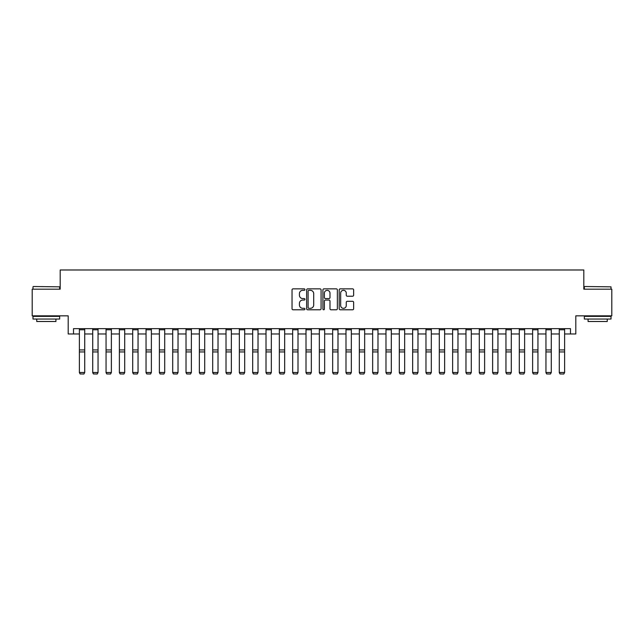 <?xml version="1.0" encoding="UTF-8"?>
<svg xmlns="http://www.w3.org/2000/svg" width="644" height="644" viewBox="0 0 644 644"><rect width="100%" height="100%" fill="white"/><g stroke="black" fill="none" stroke-linecap="round" stroke-linejoin="round"><path stroke-width="0.97" d="M304.934 289.583A0.733 0.733 0 0 0 304.201 288.85L293.084 288.85A1.047 1.047 0 0 0 292.038 289.897L292.038 308.734A1.047 1.047 0 0 0 293.084 309.78L304.201 309.78A0.733 0.733 0 0 0 304.934 309.048A0.733 0.733 0 0 0 304.201 308.315L302.769 308.315A3.349 3.349 0 0 1 299.42 304.966L299.42 303.396A3.349 3.349 0 0 1 302.769 300.048L304.201 300.048A0.733 0.733 0 0 0 304.934 299.315A0.733 0.733 0 0 0 304.201 298.583L302.769 298.583A3.349 3.349 0 0 1 299.42 295.234L299.42 293.664A3.349 3.349 0 0 1 302.769 290.315L304.201 290.315A0.733 0.733 0 0 0 304.934 289.583M352.59 296.224A1.047 1.047 0 0 0 353.637 295.177L353.637 289.897A1.047 1.047 0 0 0 352.59 288.85L340.241 288.85A1.047 1.047 0 0 0 339.195 289.897L339.195 308.734A1.047 1.047 0 0 0 340.241 309.78L352.59 309.78A1.047 1.047 0 0 0 353.637 308.734L353.637 302.35A1.047 1.047 0 0 0 352.59 301.303L347.309 301.303A1.047 1.047 0 0 0 346.263 302.35L346.263 305.514A2.801 2.801 0 0 1 343.461 308.315A2.801 2.801 0 0 1 340.66 305.514L340.66 293.109A2.801 2.801 0 0 1 343.461 290.315A2.801 2.801 0 0 1 346.263 293.109L346.263 295.177A1.047 1.047 0 0 0 347.309 296.224L352.59 296.224M73.521 333.97L73.521 328.641L570.479 328.641L570.479 333.97L575.808 333.97L575.808 315.842L611.8 315.842L611.8 289.18L583.81 289.18L583.81 269.989L60.19 269.989L60.19 289.18L32.2 289.18L32.2 315.842L68.192 315.842L68.192 333.97L79.389 333.97M321.082 289.897A1.047 1.047 0 0 0 320.036 288.85L307.687 288.85A1.047 1.047 0 0 0 306.641 289.897L306.641 308.734A1.047 1.047 0 0 0 307.687 309.78L320.036 309.78A1.047 1.047 0 0 0 321.082 308.734L321.082 289.897M323.964 288.85L336.313 288.85A1.047 1.047 0 0 1 337.359 289.897L337.359 308.734A1.047 1.047 0 0 1 336.313 309.78L331.032 309.78A1.047 1.047 0 0 1 329.986 308.734L329.986 301.094A1.047 1.047 0 0 0 328.931 300.048L325.429 300.048A1.047 1.047 0 0 0 324.383 301.094L324.383 309.048A0.733 0.733 0 0 1 323.65 309.78A0.733 0.733 0 0 1 322.918 309.048L322.918 289.897A1.047 1.047 0 0 1 323.964 288.85M84.718 333.97L92.72 333.97M98.049 333.97L106.051 333.97M111.38 333.97L119.382 333.97M124.711 333.97L132.712 333.97M138.041 333.97L146.043 333.97M151.372 333.97L159.374 333.97M164.703 333.97L172.705 333.97M178.034 333.97L186.027 333.97M191.365 333.97L199.358 333.97M204.695 333.97L212.689 333.97M218.026 333.97L226.02 333.97M231.357 333.97L239.351 333.97M244.688 333.97L252.681 333.97M258.019 333.97L266.012 333.97M271.341 333.97L279.343 333.97M284.672 333.97L292.674 333.97M298.003 333.97L306.005 333.97M311.334 333.97L319.335 333.97M324.665 333.97L332.666 333.97M337.995 333.97L345.997 333.97M351.326 333.97L359.328 333.97M364.657 333.97L372.659 333.97M377.988 333.97L385.981 333.97M391.319 333.97L399.312 333.97M404.649 333.97L412.643 333.97M417.98 333.97L425.974 333.97M431.311 333.97L439.305 333.97M444.642 333.97L452.635 333.97M457.973 333.97L465.966 333.97M471.295 333.97L479.297 333.97M484.626 333.97L492.628 333.97M497.957 333.97L505.959 333.97M511.288 333.97L519.289 333.97M524.619 333.97L532.62 333.97M537.949 333.97L545.951 333.97M551.28 333.97L559.282 333.97M564.611 333.97L570.479 333.97M308.838 290.315A0.733 0.733 0 0 0 308.106 291.048L308.106 307.582A0.733 0.733 0 0 0 308.838 308.315L310.352 308.315A3.349 3.349 0 0 0 313.7 304.966L313.7 293.664A3.349 3.349 0 0 0 310.352 290.315L308.838 290.315M329.986 293.165A2.801 2.801 0 0 0 327.184 290.363A2.801 2.801 0 0 0 324.383 293.165L324.383 297.536A1.047 1.047 0 0 0 325.429 298.583L328.931 298.583A1.047 1.047 0 0 0 329.986 297.536L329.986 293.165M79.389 372.691L80.186 374.011L79.389 372.498L84.718 372.498L83.921 374.011L80.186 373.939L83.921 374.011M84.718 328.641L84.718 372.498L83.921 373.939M79.389 328.641L79.389 372.498L80.186 373.939M92.72 372.691L93.517 374.011L92.72 372.498L98.049 372.498L97.252 374.011L93.517 373.939L97.252 374.011M106.051 372.691L106.848 374.011L106.051 372.498L111.38 372.498L110.583 374.011L106.848 373.939L110.583 374.011M119.382 372.691L120.178 374.011L119.382 372.498L124.711 372.498L123.914 374.011L120.178 373.939L123.914 374.011M98.049 328.641L98.049 372.498L97.252 373.939M92.72 328.641L92.72 372.498L93.517 373.939M111.38 328.641L111.38 372.498L110.583 373.939M106.051 328.641L106.051 372.498L106.848 373.939M124.711 328.641L124.711 372.498L123.914 373.939M119.382 328.641L119.382 372.498L120.178 373.939M132.712 372.691L133.509 374.011L132.712 372.498L138.041 372.498L137.244 374.011L133.509 373.939L137.244 374.011M138.041 328.641L138.041 372.498L137.244 373.939M132.712 328.641L132.712 372.498L133.509 373.939M33.319 286.516L59.659 286.838L33.319 286.516M46.328 319.046L32.997 319.046L32.997 316.373L59.659 316.373L59.659 319.046L46.328 319.046M55.931 319.046L55.931 321.493L36.732 321.493L36.732 319.046M584.663 286.516L611.003 286.838L584.663 286.516M597.672 319.046L584.341 319.046L584.341 316.373L611.003 316.373L611.003 319.046L597.672 319.046M607.268 319.046L607.268 321.493L588.069 321.493L588.069 319.046M146.043 372.691L146.84 374.011L146.043 372.498L151.372 372.498L150.575 374.011L146.84 373.939L150.575 374.011M159.374 372.691L160.171 374.011L159.374 372.498L164.703 372.498L163.906 374.011L160.171 373.939L163.906 374.011M172.705 372.691L173.502 374.011L172.705 372.498L178.034 372.498L177.237 374.011L173.502 373.939L177.237 374.011M186.027 372.691L186.832 374.011L186.027 372.498L191.365 372.498L190.56 374.011L186.832 373.939L190.56 374.011M199.358 372.691L200.163 374.011L199.358 372.498L204.695 372.498L203.89 374.011L200.163 373.939L203.89 374.011M151.372 328.641L151.372 372.498L150.575 373.939M146.043 328.641L146.043 372.498L146.84 373.939M164.703 328.641L164.703 372.498L163.906 373.939M159.374 328.641L159.374 372.498L160.171 373.939M178.034 328.641L178.034 372.498L177.237 373.939M172.705 328.641L172.705 372.498L173.502 373.939M191.365 328.641L191.365 372.498L190.56 373.939M186.027 328.641L186.027 372.498L186.832 373.939M204.695 328.641L204.695 372.498L203.89 373.939M199.358 328.641L199.358 372.498L200.163 373.939M212.689 372.691L213.494 374.011L212.689 372.498L218.026 372.498L217.221 374.011L213.494 373.939L217.221 374.011M218.026 328.641L218.026 372.498L217.221 373.939M212.689 328.641L212.689 372.498L213.494 373.939M226.02 372.691L226.825 374.011L226.02 372.498L231.357 372.498L230.552 374.011L226.825 373.939L230.552 374.011M231.357 328.641L231.357 372.498L230.552 373.939M226.02 328.641L226.02 372.498L226.825 373.939M239.351 372.691L240.156 374.011L239.351 372.498L244.688 372.498L243.883 374.011L240.156 373.939L243.883 374.011M244.688 328.641L244.688 372.498L243.883 373.939M239.351 328.641L239.351 372.498L240.156 373.939M252.681 372.691L253.486 374.011L252.681 372.498L258.019 372.498L257.214 374.011L253.486 373.939L257.214 374.011M258.019 328.641L258.019 372.498L257.214 373.939M252.681 328.641L252.681 372.498L253.486 373.939M266.012 372.691L266.809 374.011L266.012 372.498L271.341 372.498L270.544 374.011L266.809 373.939L270.544 374.011M271.341 328.641L271.341 372.498L270.544 373.939M266.012 328.641L266.012 372.498L266.809 373.939M279.343 372.691L280.14 374.011L279.343 372.498L284.672 372.498L283.875 374.011L280.14 373.939L283.875 374.011M284.672 328.641L284.672 372.498L283.875 373.939M279.343 328.641L279.343 372.498L280.14 373.939M292.674 372.691L293.471 374.011L292.674 372.498L298.003 372.498L297.206 374.011L293.471 373.939L297.206 374.011M306.005 372.691L306.802 374.011L306.005 372.498L311.334 372.498L310.537 374.011L306.802 373.939L310.537 374.011M319.335 372.691L320.132 374.011L319.335 372.498L324.665 372.498L323.868 374.011L320.132 373.939L323.868 374.011M332.666 372.691L333.463 374.011L332.666 372.498L337.995 372.498L337.198 374.011L333.463 373.939L337.198 374.011M345.997 372.691L346.794 374.011L345.997 372.498L351.326 372.498L350.529 374.011L346.794 373.939L350.529 374.011M359.328 372.691L360.125 374.011L359.328 372.498L364.657 372.498L363.86 374.011L360.125 373.939L363.86 374.011M372.659 372.691L373.456 374.011L372.659 372.498L377.988 372.498L377.191 374.011L373.456 373.939L377.191 374.011M385.981 372.691L386.786 374.011L385.981 372.498L391.319 372.498L390.514 374.011L386.786 373.939L390.514 374.011M399.312 372.691L400.117 374.011L399.312 372.498L404.649 372.498L403.844 374.011L400.117 373.939L403.844 374.011M412.643 372.691L413.448 374.011L412.643 372.498L417.98 372.498L417.175 374.011L413.448 373.939L417.175 374.011M425.974 372.691L426.779 374.011L425.974 372.498L431.311 372.498L430.506 374.011L426.779 373.939L430.506 374.011M439.305 372.691L440.11 374.011L439.305 372.498L444.642 372.498L443.837 374.011L440.11 373.939L443.837 374.011M452.635 372.691L453.44 374.011L452.635 372.498L457.973 372.498L457.168 374.011L453.44 373.939L457.168 374.011M465.966 372.691L466.763 374.011L465.966 372.498L471.295 372.498L470.498 374.011L466.763 373.939L470.498 374.011M479.297 372.691L480.094 374.011L479.297 372.498L484.626 372.498L483.829 374.011L480.094 373.939L483.829 374.011M492.628 372.691L493.425 374.011L492.628 372.498L497.957 372.498L497.16 374.011L493.425 373.939L497.16 374.011M505.959 372.691L506.756 374.011L505.959 372.498L511.288 372.498L510.491 374.011L506.756 373.939L510.491 374.011M519.289 372.691L520.086 374.011L519.289 372.498L524.619 372.498L523.822 374.011L520.086 373.939L523.822 374.011M298.003 328.641L298.003 372.498L297.206 373.939M292.674 328.641L292.674 372.498L293.471 373.939M311.334 328.641L311.334 372.498L310.537 373.939M306.005 328.641L306.005 372.498L306.802 373.939M324.665 328.641L324.665 372.498L323.868 373.939M319.335 328.641L319.335 372.498L320.132 373.939M337.995 328.641L337.995 372.498L337.198 373.939M332.666 328.641L332.666 372.498L333.463 373.939M351.326 328.641L351.326 372.498L350.529 373.939M345.997 328.641L345.997 372.498L346.794 373.939M364.657 328.641L364.657 372.498L363.86 373.939M359.328 328.641L359.328 372.498L360.125 373.939M377.988 328.641L377.988 372.498L377.191 373.939M372.659 328.641L372.659 372.498L373.456 373.939M391.319 328.641L391.319 372.498L390.514 373.939M385.981 328.641L385.981 372.498L386.786 373.939M404.649 328.641L404.649 372.498L403.844 373.939M399.312 328.641L399.312 372.498L400.117 373.939M417.98 328.641L417.98 372.498L417.175 373.939M412.643 328.641L412.643 372.498L413.448 373.939M431.311 328.641L431.311 372.498L430.506 373.939M425.974 328.641L425.974 372.498L426.779 373.939M444.642 328.641L444.642 372.498L443.837 373.939M439.305 328.641L439.305 372.498L440.11 373.939M457.973 328.641L457.973 372.498L457.168 373.939M452.635 328.641L452.635 372.498L453.44 373.939M471.295 328.641L471.295 372.498L470.498 373.939M465.966 328.641L465.966 372.498L466.763 373.939M484.626 328.641L484.626 372.498L483.829 373.939M479.297 328.641L479.297 372.498L480.094 373.939M497.957 328.641L497.957 372.498L497.16 373.939M492.628 328.641L492.628 372.498L493.425 373.939M511.288 328.641L511.288 372.498L510.491 373.939M505.959 328.641L505.959 372.498L506.756 373.939M524.619 328.641L524.619 372.498L523.822 373.939M519.289 328.641L519.289 372.498L520.086 373.939M532.62 372.691L533.417 374.011L532.62 372.498L537.949 372.498L537.152 374.011L533.417 373.939L537.152 374.011M537.949 328.641L537.949 372.498L537.152 373.939M532.62 328.641L532.62 372.498L533.417 373.939M545.951 372.691L546.748 374.011L545.951 372.498L551.28 372.498L550.483 374.011L546.748 373.939L550.483 374.011M551.28 328.641L551.28 372.498L550.483 373.939M545.951 328.641L545.951 372.498L546.748 373.939M559.282 372.691L560.079 374.011L559.282 372.498L564.611 372.498L563.814 374.011L560.079 373.939L563.814 374.011M564.611 328.641L564.611 372.498L563.814 373.939M559.282 328.641L559.282 372.498L560.079 373.939M84.718 349.934L79.389 349.934M84.718 351.954L79.389 351.954M84.718 329.784L79.389 329.784M98.049 349.934L92.72 349.934M98.049 351.954L92.72 351.954M98.049 329.784L92.72 329.784M111.38 349.934L106.051 349.934M111.38 351.954L106.051 351.954M111.38 329.784L106.051 329.784M124.711 349.934L119.382 349.934M124.711 351.954L119.382 351.954M124.711 329.784L119.382 329.784M138.041 349.934L132.712 349.934M138.041 351.954L132.712 351.954M138.041 329.784L132.712 329.784M151.372 349.934L146.043 349.934M151.372 351.954L146.043 351.954M151.372 329.784L146.043 329.784M164.703 349.934L159.374 349.934M164.703 351.954L159.374 351.954M164.703 329.784L159.374 329.784M178.034 349.934L172.705 349.934M178.034 351.954L172.705 351.954M178.034 329.784L172.705 329.784M191.365 349.934L186.027 349.934M191.365 351.954L186.027 351.954M191.365 329.784L186.027 329.784M204.695 349.934L199.358 349.934M204.695 351.954L199.358 351.954M204.695 329.784L199.358 329.784M218.026 349.934L212.689 349.934M218.026 351.954L212.689 351.954M218.026 329.784L212.689 329.784M231.357 349.934L226.02 349.934M231.357 351.954L226.02 351.954M231.357 329.784L226.02 329.784M244.688 349.934L239.351 349.934M244.688 351.954L239.351 351.954M244.688 329.784L239.351 329.784M258.019 349.934L252.681 349.934M258.019 351.954L252.681 351.954M258.019 329.784L252.681 329.784M271.341 349.934L266.012 349.934M271.341 351.954L266.012 351.954M271.341 329.784L266.012 329.784M284.672 349.934L279.343 349.934M284.672 351.954L279.343 351.954M284.672 329.784L279.343 329.784M298.003 349.934L292.674 349.934M298.003 351.954L292.674 351.954M298.003 329.784L292.674 329.784M311.334 349.934L306.005 349.934M311.334 351.954L306.005 351.954M311.334 329.784L306.005 329.784M324.665 349.934L319.335 349.934M324.665 351.954L319.335 351.954M324.665 329.784L319.335 329.784M337.995 349.934L332.666 349.934M337.995 351.954L332.666 351.954M337.995 329.784L332.666 329.784M351.326 349.934L345.997 349.934M351.326 351.954L345.997 351.954M351.326 329.784L345.997 329.784M364.657 349.934L359.328 349.934M364.657 351.954L359.328 351.954M364.657 329.784L359.328 329.784M377.988 349.934L372.659 349.934M377.988 351.954L372.659 351.954M377.988 329.784L372.659 329.784M391.319 349.934L385.981 349.934M391.319 351.954L385.981 351.954M391.319 329.784L385.981 329.784M404.649 349.934L399.312 349.934M404.649 351.954L399.312 351.954M404.649 329.784L399.312 329.784M417.98 349.934L412.643 349.934M417.98 351.954L412.643 351.954M417.98 329.784L412.643 329.784M431.311 349.934L425.974 349.934M431.311 351.954L425.974 351.954M431.311 329.784L425.974 329.784M444.642 349.934L439.305 349.934M444.642 351.954L439.305 351.954M444.642 329.784L439.305 329.784M457.973 349.934L452.635 349.934M457.973 351.954L452.635 351.954M457.973 329.784L452.635 329.784M471.295 349.934L465.966 349.934M471.295 351.954L465.966 351.954M471.295 329.784L465.966 329.784M484.626 349.934L479.297 349.934M484.626 351.954L479.297 351.954M484.626 329.784L479.297 329.784M497.957 349.934L492.628 349.934M497.957 351.954L492.628 351.954M497.957 329.784L492.628 329.784M511.288 349.934L505.959 349.934M511.288 351.954L505.959 351.954M511.288 329.784L505.959 329.784M524.619 349.934L519.289 349.934M524.619 351.954L519.289 351.954M524.619 329.784L519.289 329.784M537.949 349.934L532.62 349.934M537.949 351.954L532.62 351.954M537.949 329.784L532.62 329.784M551.28 349.934L545.951 349.934M551.28 351.954L545.951 351.954M551.28 329.784L545.951 329.784M564.611 349.934L559.282 349.934M564.611 351.954L559.282 351.954M564.611 329.784L559.282 329.784M32.997 289.18L32.997 286.838M39.075 316.373L39.075 315.842M53.581 316.373L53.581 315.842M59.659 289.18L59.659 286.838M584.341 289.18L584.341 286.838M590.419 316.373L590.419 315.842M604.925 316.373L604.925 315.842M611.003 289.18L611.003 286.838"/></g></svg>
